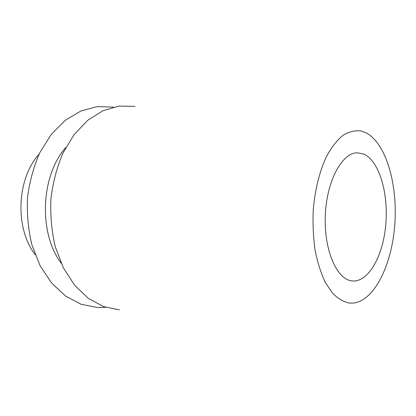 <?xml version="1.0" encoding="UTF-8"?>
<svg xmlns="http://www.w3.org/2000/svg" width="416" height="416" viewBox="0 0 416 416"><rect width="100%" height="100%" fill="white"/><g stroke="black" fill="none" stroke-linecap="round" stroke-linejoin="round"><path stroke-width="0.62" d="M363.813 154.102L357.334 152.786C342.155 152.63 326.747 180.643 325.312 215.082C323.71 249.512 336.601 279.261 351.738 280.883L352.29 280.951C368.519 282.485 383.152 255.824 385.783 224.546C388.591 193.3 379.278 161.039 363.813 154.102M39.135 154.029C16.624 178.859 14.685 228.166 35.173 254.691M105.638 307.315L97.24 307.507L81.058 304.231L65.551 296.046L51.615 283.067L40.134 265.762L31.923 244.951C28.252 229.689 26.785 213.938 27.518 197.694C29.562 181.626 33.665 166.603 39.816 152.625L51.288 134.358L65.307 120.281L80.954 110.958L97.308 106.605L113.521 107.11M65.738 147.571C40.648 175.854 38.392 233.054 61.188 263.219M135.023 106.428L119.127 106.085L103.095 110.661L87.776 120.25L74.064 134.638L62.858 153.244C56.852 167.456 52.868 182.707 50.898 199.004C50.206 215.462 51.678 231.41 55.307 246.844L63.393 267.862L74.672 285.319L88.348 298.381L103.548 306.597L119.397 309.847M349.622 303.092C343.678 301.954 337.979 298.657 332.535 293.207L325.177 282.194C320.871 273 317.502 262.293 315.068 250.084C313.279 237.26 312.666 224.011 313.227 210.324C314.912 189.946 319.628 171.049 326.56 156.296C331.516 147.316 336.929 140.364 342.805 135.444C348.79 131.784 354.744 130.27 360.667 130.91L365.851 132.709C385.85 142.87 397.618 183.617 394.852 223.579C392.236 263.552 375.092 300.019 353.886 303.02L349.622 303.092"/></g></svg>
